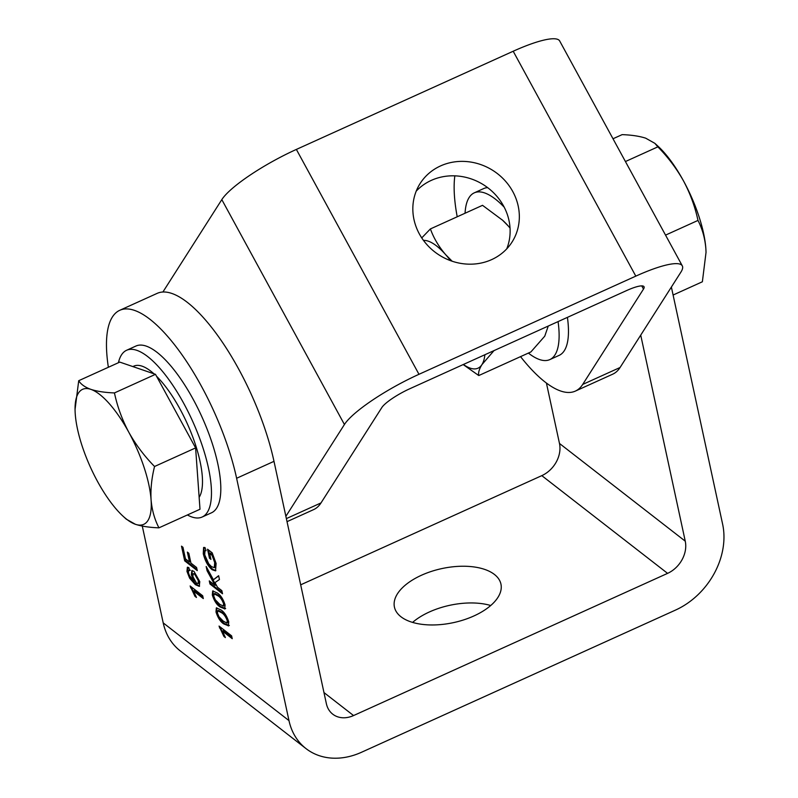 <?xml version="1.0" encoding="UTF-8"?>
<svg xmlns="http://www.w3.org/2000/svg" width="798" height="798" viewBox="0 0 798 798"><rect width="100%" height="100%" fill="white"/><g stroke="black" fill="none" stroke-linecap="round" stroke-linejoin="round"><path stroke-width="1.2" d="M416.217 191.131A54.483 50.104 -147.5 0 1 503.608 206.064A54.483 50.104 -147.5 0 1 506.74 248.866M512.815 191.62A54.483 50.104 -147.5 0 1 512.027 242.073A54.483 50.104 -147.5 0 1 465.284 263.968A54.483 50.104 -147.5 0 1 419.359 233.934A54.483 50.104 -147.5 0 1 420.147 183.48A54.483 50.104 -147.5 0 1 466.89 161.585A54.483 50.104 -147.5 0 1 512.815 191.62M641.752 285.884L643.497 289.085A26.154 5.287 -28.6 0 0 644.026 286.721A26.154 5.287 -28.6 0 0 626.59 290.572L409.763 388.756A26.154 5.287 -28.6 0 0 381.813 407.579L321.005 502.92A130.762 44.08 65.6 0 1 313.644 509.603L287.031 521.653M285.874 516.316L344.427 424.506A69.745 14.095 -28.6 0 1 418.98 374.302L635.807 276.128A69.745 14.095 -28.6 0 1 682.3 265.854A69.745 14.095 -28.6 0 1 680.884 272.158L620.076 367.499A130.762 44.08 65.6 0 1 612.714 374.182L575.328 391.11A130.762 44.08 -114.4 0 0 582.7 384.427L620.076 367.499M162.902 292.008L221.814 199.62A69.745 14.095 151.4 0 1 296.367 149.426L513.194 51.242L635.807 276.128M520.545 356.636A130.762 44.08 -114.4 0 0 575.328 391.11M454.84 175.849A130.762 44.08 -114.4 0 0 457.214 216.777M643.497 289.085L582.7 384.427M682.3 265.854L559.687 40.977A69.745 14.095 151.4 0 0 513.194 51.242M528.396 353.075A91.541 30.853 -114.4 0 0 549.802 359.609L559.149 355.369A91.541 30.853 -114.4 0 0 564.306 350.691A91.541 30.853 -114.4 0 0 567.418 317.365M504.186 207.161A91.541 30.853 -114.4 0 0 474.291 192.837A91.541 30.853 -114.4 0 0 469.134 197.515A91.541 30.853 -114.4 0 0 465.064 213.226M549.802 359.609A91.541 30.853 -114.4 0 0 554.959 354.93A91.541 30.853 -114.4 0 0 558.071 321.594M487.658 187.65A91.541 30.853 -114.4 0 0 483.628 188.597L474.291 192.837M494.411 574.44A54.483 27.641 -12.2 0 0 431.329 571.428A54.483 27.641 -12.2 0 0 394.431 607.108A54.483 27.641 -12.2 0 0 400.955 616.754A54.483 27.641 -12.2 0 0 464.037 619.777A54.483 27.641 -12.2 0 0 500.945 584.086A54.483 27.641 -12.2 0 0 494.411 574.44M490.72 605.512A54.483 27.641 -12.2 0 0 412.586 622.4M221.854 590.66L222.522 593.772L209.954 583.996L209.276 580.894L215.071 585.393L207.081 570.74L206.163 566.49L213.405 579.777L218.622 575.697L219.45 579.518L214.961 582.62L217.505 587.278L221.854 590.66M228.587 625.841L223.889 623.976C220.537 621.941 217.904 617.931 215.989 611.956L216.338 607.906L220.837 609.852C224.188 611.886 226.822 615.886 228.737 621.861L228.358 625.961M196.587 567.508L197.266 570.62L184.687 560.844L181.505 546.151L182.961 547.288L185.465 558.859L189.495 561.991L187.36 552.106L188.807 553.233L190.941 563.119L196.587 567.508M190.114 585.981L202.692 595.757L203.3 598.58L193.505 590.959L196.458 597.483L194.971 596.335L190.114 585.981M142.283 526.072L163.201 622.889A69.745 55.311 127.8 0 0 180.228 650.879L306.013 748.604A69.745 55.311 -52.2 0 1 288.986 720.614L236.617 478.271A130.762 44.08 -114.4 0 0 149.914 319.26A130.762 44.08 -114.4 0 0 119.78 310.292A130.762 44.08 -114.4 0 0 108.368 367.27M186.971 571.438L187.35 567.288L188.827 567.587L189.595 570.54L188.528 570.55L188.468 572.755L189.355 575.448L194.114 581.333L191.301 574.69L191.849 570.62L193.974 571.348L199.779 581.662L199.281 586.36L195.4 584.685L189.625 578.191L186.971 571.438L187.72 571.099L187.779 567.208M189.595 570.54L188.528 570.55M219.041 626.081L231.619 635.856L232.238 638.679L222.433 631.068L225.385 637.592L223.899 636.435L219.041 626.081M224.916 608.894L220.228 607.029C216.876 604.994 214.243 600.994 212.328 595.009L212.677 590.959L217.176 592.904C220.527 594.939 223.161 598.939 225.066 604.914L224.697 609.014M209.655 553.453L210.931 559.378L209.485 558.251L207.53 549.214L212.188 552.834L216.108 563.458L215.53 570.849L212.148 569.722C208.009 566.271 205.046 560.914 203.261 553.682L203.59 547.488L205.026 547.568L206.054 550.73L204.966 550.7L204.727 554.859L208.727 563.797L211.41 566.57L214.283 567.677L214.712 562.59L212.039 555.308L209.655 553.453L210.403 553.114L212.787 554.969L212.039 555.308M119.78 310.292L157.166 293.365A130.762 44.08 65.6 0 1 187.301 302.332A130.762 44.08 65.6 0 1 273.993 461.344L326.372 703.686A26.154 20.748 -52.2 0 0 332.756 714.18A26.154 20.748 -52.2 0 0 353.564 715.557L667.587 573.363L541.802 475.638A26.154 20.748 127.8 0 0 559.478 443.459L546.421 383.08M306.013 748.604A69.745 55.311 -52.2 0 0 361.494 752.275L675.517 610.081A69.745 55.311 -52.2 0 0 722.639 524.246L671.377 287.061M667.587 573.363A26.154 20.748 -52.2 0 0 685.253 541.174L640.724 335.13M300.686 584.824L541.802 475.638M203.061 597.473L194.253 590.62L193.505 590.959M195.939 596.166L194.971 596.335M195.719 595.996L191.261 587.458L190.513 587.797M191.261 587.458L191.101 586.749M190.343 570.201L189.276 570.211M194.712 581.064L194.114 581.333M193.485 578.51L192.049 574.351L191.301 574.69M192.049 574.351L192.258 570.54M199.6 586.111L196.148 584.345L195.4 584.685M196.148 584.345L190.373 577.852L189.625 578.191M190.373 577.852L187.72 571.099M198.044 583.647L198.792 583.308L199.121 580.405L195.38 573.872L193.166 573.682L192.917 576.595L196.508 583.188L198.044 583.647L198.383 580.745L194.632 574.211L193.166 573.682M195.38 573.872L194.632 574.211M199.121 580.405L198.383 580.745M197.026 569.513L185.435 560.505L184.687 560.844M185.435 560.505L182.493 546.919M188.348 552.874L190.243 561.662L189.495 561.991M231.999 637.572L223.181 630.729L222.433 631.068M224.866 636.265L223.899 636.435M224.647 636.096L220.188 627.557L219.44 627.896M220.188 627.557L220.029 626.849M229.335 625.502L224.637 623.637L223.889 623.976M224.637 623.637C221.285 621.602 218.652 617.592 216.737 611.617L215.989 611.956M216.737 611.617L216.787 607.817M226.921 623.058L227.669 622.719L228.029 620.395C226.452 616.236 224.507 613.552 222.193 612.335L218.542 610.44L217.794 610.779L217.455 613.113L218.941 616.714L223.28 621.143L226.921 623.058L227.28 620.734C225.704 616.575 223.759 613.891 221.445 612.674L217.794 610.779M222.193 612.335L221.445 612.674M228.029 620.395L227.28 620.734M225.664 608.555L220.976 606.689L220.228 607.029M220.976 606.689C217.625 604.655 214.991 600.655 213.076 594.68L212.328 595.009M213.076 594.68L213.126 590.869M223.26 606.111L224.009 605.772L224.368 603.448C222.792 599.298 220.847 596.605 218.532 595.388L214.881 593.493L214.133 593.832L213.784 596.176L215.28 599.767L219.62 604.196L223.26 606.111L223.62 603.787C222.043 599.627 220.098 596.944 217.784 595.727L214.133 593.832M218.532 595.388L217.784 595.727M224.368 603.448L223.62 603.787M222.293 592.665L210.692 583.657L209.954 583.996M210.692 583.657L210.263 581.662M207.081 570.74L207.829 570.4L215.819 585.054L215.071 585.393M207.829 570.4L207.52 568.984M218.662 575.907L213.405 579.777M210.692 558.281L209.485 558.251M210.233 557.922L208.517 549.982M215.869 570.63L212.896 569.383L212.148 569.722M212.896 569.383C208.757 565.932 205.794 560.575 204.009 553.343L203.261 553.682M204.009 553.343L204.009 547.388M205.904 550.301L204.966 550.7M214.283 567.677L215.031 567.338L215.46 562.251L214.712 562.59M215.46 562.251L212.787 554.969M118.433 362.711A91.541 30.853 65.6 0 1 121.466 354.94A91.541 30.853 65.6 0 1 126.623 350.262A91.541 30.853 65.6 0 1 188.238 411.987A91.541 30.853 65.6 0 1 207.29 512.356A91.541 30.853 65.6 0 1 202.133 517.034A91.541 30.853 65.6 0 1 187.38 514.969M126.623 350.262L135.959 346.023A91.541 30.853 65.6 0 1 197.585 407.758A91.541 30.853 65.6 0 1 216.637 508.117A91.541 30.853 65.6 0 1 211.48 512.805L202.133 517.034M683.597 181.076A74.104 24.977 -114.4 0 0 658.071 146.283L654.849 143.331L657.861 146.852C668.046 157.216 676.624 168.627 683.597 181.076C690.28 193.685 695.078 206.802 697.981 220.428C702.33 228.797 704.953 238.163 705.851 248.527A74.104 24.977 -114.4 0 0 683.597 181.076M706.03 252.427A74.104 24.977 -114.4 0 0 706.021 252.198A74.104 24.977 -114.4 0 0 705.851 248.527L706.03 252.358L702.37 281.774L673.103 295.031M613.004 138.762L622.141 134.633C631.537 134.972 639.388 136.149 645.682 138.174L654.849 143.331M625.423 161.545L657.861 146.852M665.542 235.121L697.981 220.428M132.847 366.581L133.815 366.142A74.104 24.977 65.6 0 1 142.124 366.182A74.104 24.977 65.6 0 1 153.964 373.813M156.528 376.227A74.104 24.977 65.6 0 1 194.044 440.526A74.104 24.977 65.6 0 1 199.151 497.314M75.072 410.272A74.104 24.977 -114.4 0 1 90.902 389.374A74.104 24.977 65.6 0 1 128.817 432.277C122.134 419.668 117.346 406.551 114.443 392.925C104.947 392.566 97.097 391.379 90.902 389.374C84.947 387.2 80.887 384.307 78.723 380.696L119.78 362.102L155.49 374.332L195.61 447.907L199.999 509.254L158.952 527.837C154.593 519.468 151.969 510.102 151.071 499.738A74.104 24.977 65.6 0 1 135.411 524.296A74.104 24.977 65.6 0 1 123.022 516.176A74.104 24.977 65.6 0 1 97.496 481.394A74.104 24.977 65.6 0 1 75.241 413.933A74.104 24.977 -114.4 0 1 75.072 410.272L75.062 410.112M128.817 432.277A74.104 24.977 65.6 0 1 151.071 499.738C150.483 489.214 151.64 478.132 154.553 466.491C144.368 456.127 135.79 444.725 128.817 432.277M78.723 380.696L75.052 409.444M123.022 516.176L126.244 519.139L135.411 524.296C141.605 526.301 149.455 527.488 158.952 527.837M195.61 447.907L154.553 466.491M155.49 374.332L114.443 392.925M548.036 326.701L544.745 336.187L530.889 351.948L478.77 375.549L463.169 364.566M502.181 219.829L508.466 226.213A69.745 23.511 -114.4 0 0 502.76 220.368L482.521 205.325L430.401 228.926L421.743 237.904M430.401 228.926C433.703 238.083 438.79 246.662 445.653 254.652L452.137 261.215M510.032 228.038A69.745 23.511 -114.4 0 0 508.466 226.213L510.032 228.058M494.002 350.611L481.932 364.626C479.179 369.125 478.122 372.776 478.77 375.549M484.875 354.741A69.745 23.511 65.6 0 1 481.932 364.626A69.745 23.511 65.6 0 1 463.379 364.477M423.479 240.407A69.745 23.511 65.6 0 1 445.653 254.652A69.745 23.511 65.6 0 1 450.591 260.677M321.005 502.92L286.372 518.6M344.427 424.506L221.814 199.62M418.98 374.302L296.367 149.426M163.201 622.889L288.986 720.614M273.993 461.344L236.617 478.271M685.253 541.174L559.478 443.459M323.968 692.564L353.564 715.557M188.707 570.42L189.455 570.081"/></g></svg>
